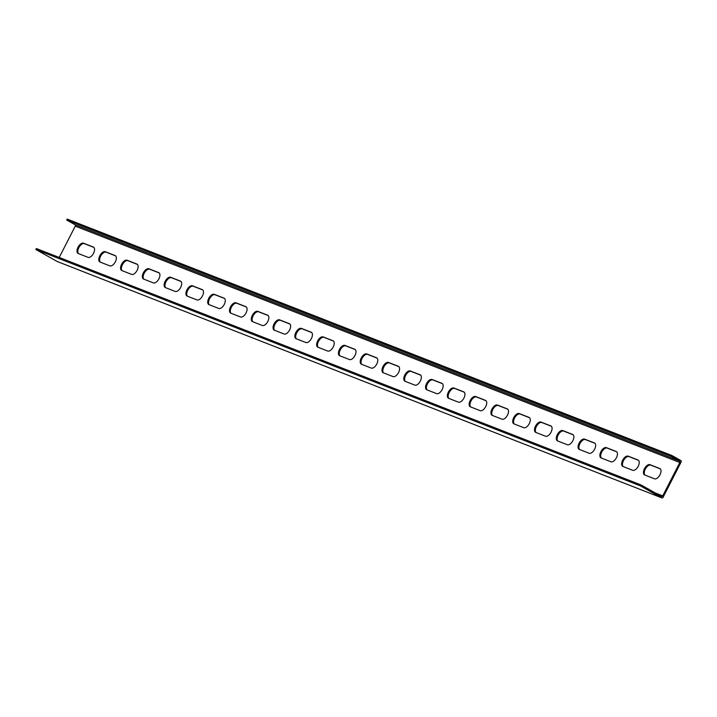 <?xml version="1.0" encoding="UTF-8"?>
<svg xmlns="http://www.w3.org/2000/svg" width="717" height="717" viewBox="0 0 717 717"><rect width="100%" height="100%" fill="white"/><g stroke="black" fill="none" stroke-linecap="round" stroke-linejoin="round"><path stroke-width="1.08" d="M640.424 485.884L640.926 484.898L36.352 248.53L35.85 249.507L640.424 485.884L661.737 497.849A1.102 0.941 -68.6 0 0 663.064 497.329L681.15 461.981A1.102 0.941 -68.6 0 0 680.836 460.538L671.811 455.474L67.246 219.106L66.744 220.083L671.309 456.451L671.811 455.474M100.299 262.135A5.799 3.047 119.3 0 1 100.622 256.22A5.799 3.047 119.3 0 1 106.116 252.178L115.652 255.906M122.087 270.659A5.799 3.047 119.3 0 1 122.41 264.734A5.799 3.047 119.3 0 1 127.904 260.701L137.431 264.43M143.875 279.173A5.799 3.047 119.3 0 1 144.198 273.258A5.799 3.047 119.3 0 1 149.692 269.216L159.219 272.944M165.663 287.696A5.799 3.047 119.3 0 1 165.986 281.772A5.799 3.047 119.3 0 1 171.48 277.739L181.007 281.458M187.442 296.211A5.799 3.047 119.3 0 1 187.764 290.286A5.799 3.047 119.3 0 1 193.267 286.253L202.794 289.982M209.23 304.725A5.799 3.047 119.3 0 1 209.552 298.81A5.799 3.047 119.3 0 1 215.055 294.768L224.582 298.496M231.017 313.248A5.799 3.047 119.3 0 1 231.34 307.324A5.799 3.047 119.3 0 1 236.834 303.291L246.37 307.01M252.805 321.763A5.799 3.047 119.3 0 1 253.128 315.847A5.799 3.047 119.3 0 1 258.622 311.805L268.149 315.534M274.593 330.286A5.799 3.047 119.3 0 1 274.916 324.362A5.799 3.047 119.3 0 1 280.41 320.329L289.937 324.048M296.381 338.8A5.799 3.047 119.3 0 1 296.704 332.876A5.799 3.047 119.3 0 1 302.198 328.843L311.725 332.571M318.16 347.315A5.799 3.047 119.3 0 1 318.482 341.4A5.799 3.047 119.3 0 1 323.985 337.357L333.513 341.086M339.948 355.838A5.799 3.047 119.3 0 1 340.27 349.914A5.799 3.047 119.3 0 1 345.773 345.881L355.3 349.6M361.735 364.353A5.799 3.047 119.3 0 1 362.058 358.437A5.799 3.047 119.3 0 1 367.552 354.395L377.088 358.124M383.523 372.876A5.799 3.047 119.3 0 1 383.846 366.952A5.799 3.047 119.3 0 1 389.34 362.919L398.867 366.638M405.311 381.39A5.799 3.047 119.3 0 1 405.634 375.466A5.799 3.047 119.3 0 1 411.128 371.433L420.655 375.161M427.099 389.905A5.799 3.047 119.3 0 1 427.422 383.989A5.799 3.047 119.3 0 1 432.916 379.947L442.443 383.676M448.878 398.428A5.799 3.047 119.3 0 1 449.2 392.504A5.799 3.047 119.3 0 1 454.703 388.471L464.231 392.19M470.666 406.942A5.799 3.047 119.3 0 1 470.988 401.027A5.799 3.047 119.3 0 1 476.491 396.985L486.018 400.713M492.454 415.466A5.799 3.047 119.3 0 1 492.776 409.541A5.799 3.047 119.3 0 1 498.27 405.508L507.806 409.228M514.241 423.98A5.799 3.047 119.3 0 1 514.564 418.056A5.799 3.047 119.3 0 1 520.058 414.023L529.585 417.751M536.029 432.494A5.799 3.047 119.3 0 1 536.352 426.579A5.799 3.047 119.3 0 1 541.846 422.537L551.373 426.265M557.808 441.018A5.799 3.047 119.3 0 1 558.14 435.094A5.799 3.047 119.3 0 1 563.634 431.06L573.161 434.78M579.596 449.532A5.799 3.047 119.3 0 1 579.919 443.617A5.799 3.047 119.3 0 1 585.422 439.575L594.949 443.303M601.384 458.046A5.799 3.047 119.3 0 1 601.706 452.131A5.799 3.047 119.3 0 1 607.209 448.089L616.737 451.818M623.172 466.57A5.799 3.047 119.3 0 1 623.494 460.646A5.799 3.047 119.3 0 1 628.988 456.612L638.524 460.341M644.959 475.084A5.799 3.047 119.3 0 1 645.282 469.169A5.799 3.047 119.3 0 1 650.776 465.127L660.303 468.855M78.511 253.621A5.799 3.047 119.3 0 1 78.834 247.706A5.799 3.047 119.3 0 1 84.337 243.663L93.864 247.392M655.329 492.982L662.741 495.886A1.102 0.941 111.4 0 1 661.424 496.406L640.926 484.898M662.741 495.886L679.824 462.501A1.102 0.941 111.4 0 0 679.51 461.058L671.309 456.451M35.85 249.507L57.172 261.481A1.102 0.941 111.4 0 0 57.378 261.562M679.824 462.501L75.258 226.133A1.102 0.941 -68.6 0 0 74.935 224.69L66.744 220.083M75.258 226.133L59.215 257.466M109.826 265.864A5.799 3.047 -60.7 0 0 115.329 261.83A5.799 3.047 -60.7 0 0 115.303 255.646A5.799 3.047 -60.7 0 0 115.105 255.557L105.3 251.721A5.799 3.047 -60.7 0 0 99.806 255.763A5.799 3.047 -60.7 0 0 99.824 261.938A5.799 3.047 -60.7 0 0 100.021 262.028L109.826 265.864M131.614 274.387A5.799 3.047 -60.7 0 0 137.108 270.345A5.799 3.047 -60.7 0 0 137.09 264.17A5.799 3.047 -60.7 0 0 136.893 264.071L127.088 260.235A5.799 3.047 -60.7 0 0 121.585 264.277A5.799 3.047 -60.7 0 0 121.612 270.452A5.799 3.047 -60.7 0 0 121.809 270.551L131.614 274.387M153.402 282.901A5.799 3.047 -60.7 0 0 158.896 278.859A5.799 3.047 -60.7 0 0 158.878 272.684A5.799 3.047 -60.7 0 0 158.681 272.594L148.876 268.758A5.799 3.047 -60.7 0 0 143.373 272.792A5.799 3.047 -60.7 0 0 143.391 278.976A5.799 3.047 -60.7 0 0 143.597 279.065L153.402 282.901M175.19 291.416A5.799 3.047 -60.7 0 0 180.684 287.383A5.799 3.047 -60.7 0 0 180.666 281.207A5.799 3.047 -60.7 0 0 180.46 281.109L170.664 277.273A5.799 3.047 -60.7 0 0 165.161 281.315A5.799 3.047 -60.7 0 0 165.179 287.49A5.799 3.047 -60.7 0 0 165.385 287.589L175.19 291.416M196.978 299.939A5.799 3.047 -60.7 0 0 202.472 295.897A5.799 3.047 -60.7 0 0 202.454 289.722A5.799 3.047 -60.7 0 0 202.248 289.623L192.443 285.796A5.799 3.047 -60.7 0 0 186.949 289.829A5.799 3.047 -60.7 0 0 186.967 296.004A5.799 3.047 -60.7 0 0 187.173 296.103L196.978 299.939M218.757 308.453A5.799 3.047 -60.7 0 0 224.26 304.42A5.799 3.047 -60.7 0 0 224.242 298.236A5.799 3.047 -60.7 0 0 224.036 298.147L214.231 294.311A5.799 3.047 -60.7 0 0 208.737 298.353A5.799 3.047 -60.7 0 0 208.755 304.528A5.799 3.047 -60.7 0 0 208.952 304.617L218.757 308.453M240.545 316.977A5.799 3.047 -60.7 0 0 246.048 312.935A5.799 3.047 -60.7 0 0 246.021 306.759A5.799 3.047 -60.7 0 0 245.823 306.661L236.018 302.825A5.799 3.047 -60.7 0 0 230.524 306.867A5.799 3.047 -60.7 0 0 230.542 313.042A5.799 3.047 -60.7 0 0 230.74 313.141L240.545 316.977M262.332 325.491A5.799 3.047 -60.7 0 0 267.826 321.449A5.799 3.047 -60.7 0 0 267.808 315.274A5.799 3.047 -60.7 0 0 267.611 315.184L257.806 311.348A5.799 3.047 -60.7 0 0 252.303 315.381A5.799 3.047 -60.7 0 0 252.33 321.566A5.799 3.047 -60.7 0 0 252.527 321.655L262.332 325.491M284.12 334.005A5.799 3.047 -60.7 0 0 289.614 329.972A5.799 3.047 -60.7 0 0 289.596 323.797A5.799 3.047 -60.7 0 0 289.399 323.699L279.594 319.863A5.799 3.047 -60.7 0 0 274.091 323.905A5.799 3.047 -60.7 0 0 274.109 330.08A5.799 3.047 -60.7 0 0 274.315 330.178L284.12 334.005M305.908 342.529A5.799 3.047 -60.7 0 0 311.402 338.487A5.799 3.047 -60.7 0 0 311.384 332.312A5.799 3.047 -60.7 0 0 311.178 332.213L301.373 328.386A5.799 3.047 -60.7 0 0 295.879 332.419A5.799 3.047 -60.7 0 0 295.897 338.594A5.799 3.047 -60.7 0 0 296.103 338.693L305.908 342.529M327.696 351.043A5.799 3.047 -60.7 0 0 333.19 347.01A5.799 3.047 -60.7 0 0 333.172 340.826A5.799 3.047 -60.7 0 0 332.966 340.736L323.161 336.9A5.799 3.047 -60.7 0 0 317.667 340.933A5.799 3.047 -60.7 0 0 317.685 347.118A5.799 3.047 -60.7 0 0 317.891 347.207L327.696 351.043M349.475 359.558A5.799 3.047 -60.7 0 0 354.978 355.524A5.799 3.047 -60.7 0 0 354.96 349.349A5.799 3.047 -60.7 0 0 354.754 349.251L344.949 345.415A5.799 3.047 -60.7 0 0 339.455 349.457A5.799 3.047 -60.7 0 0 339.473 355.632A5.799 3.047 -60.7 0 0 339.67 355.731L349.475 359.558M371.263 368.081A5.799 3.047 -60.7 0 0 376.766 364.039A5.799 3.047 -60.7 0 0 376.739 357.864A5.799 3.047 -60.7 0 0 376.542 357.765L366.737 353.938A5.799 3.047 -60.7 0 0 361.243 357.971A5.799 3.047 -60.7 0 0 361.26 364.155A5.799 3.047 -60.7 0 0 361.458 364.245L371.263 368.081M393.05 376.595A5.799 3.047 -60.7 0 0 398.544 372.562A5.799 3.047 -60.7 0 0 398.527 366.387A5.799 3.047 -60.7 0 0 398.329 366.288L388.524 362.452A5.799 3.047 -60.7 0 0 383.021 366.495A5.799 3.047 -60.7 0 0 383.048 372.67A5.799 3.047 -60.7 0 0 383.245 372.768L393.05 376.595M414.838 385.119A5.799 3.047 -60.7 0 0 420.332 381.077A5.799 3.047 -60.7 0 0 420.314 374.901A5.799 3.047 -60.7 0 0 420.117 374.803L410.312 370.976A5.799 3.047 -60.7 0 0 404.809 375.009A5.799 3.047 -60.7 0 0 404.827 381.184A5.799 3.047 -60.7 0 0 405.033 381.283L414.838 385.119M436.626 393.633A5.799 3.047 -60.7 0 0 442.12 389.6A5.799 3.047 -60.7 0 0 442.102 383.416A5.799 3.047 -60.7 0 0 441.896 383.326L432.091 379.49A5.799 3.047 -60.7 0 0 426.597 383.523A5.799 3.047 -60.7 0 0 426.615 389.707A5.799 3.047 -60.7 0 0 426.821 389.797L436.626 393.633M458.405 402.147A5.799 3.047 -60.7 0 0 463.908 398.114A5.799 3.047 -60.7 0 0 463.89 391.939A5.799 3.047 -60.7 0 0 463.684 391.84L453.879 388.005A5.799 3.047 -60.7 0 0 448.385 392.047A5.799 3.047 -60.7 0 0 448.403 398.222A5.799 3.047 -60.7 0 0 448.609 398.32L458.405 402.147M480.193 410.671A5.799 3.047 -60.7 0 0 485.696 406.629A5.799 3.047 -60.7 0 0 485.678 400.453A5.799 3.047 -60.7 0 0 485.472 400.355L475.667 396.528A5.799 3.047 -60.7 0 0 470.173 400.561A5.799 3.047 -60.7 0 0 470.191 406.736A5.799 3.047 -60.7 0 0 470.388 406.835L480.193 410.671M501.981 419.185A5.799 3.047 -60.7 0 0 507.484 415.152A5.799 3.047 -60.7 0 0 507.457 408.977A5.799 3.047 -60.7 0 0 507.26 408.878L497.455 405.042A5.799 3.047 -60.7 0 0 491.961 409.084A5.799 3.047 -60.7 0 0 491.979 415.26A5.799 3.047 -60.7 0 0 492.176 415.358L501.981 419.185M523.769 427.708A5.799 3.047 -60.7 0 0 529.263 423.666A5.799 3.047 -60.7 0 0 529.245 417.491A5.799 3.047 -60.7 0 0 529.047 417.393L519.242 413.566A5.799 3.047 -60.7 0 0 513.739 417.599A5.799 3.047 -60.7 0 0 513.766 423.774A5.799 3.047 -60.7 0 0 513.964 423.872L523.769 427.708M545.556 436.223A5.799 3.047 -60.7 0 0 551.05 432.19A5.799 3.047 -60.7 0 0 551.032 426.006A5.799 3.047 -60.7 0 0 550.835 425.916L541.03 422.08A5.799 3.047 -60.7 0 0 535.527 426.113A5.799 3.047 -60.7 0 0 535.545 432.297A5.799 3.047 -60.7 0 0 535.751 432.387L545.556 436.223M567.344 444.737A5.799 3.047 -60.7 0 0 572.838 440.704A5.799 3.047 -60.7 0 0 572.82 434.529A5.799 3.047 -60.7 0 0 572.614 434.43L562.809 430.594A5.799 3.047 -60.7 0 0 557.315 434.636A5.799 3.047 -60.7 0 0 557.333 440.812A5.799 3.047 -60.7 0 0 557.539 440.91L567.344 444.737M589.123 453.261A5.799 3.047 -60.7 0 0 594.626 449.218A5.799 3.047 -60.7 0 0 594.608 443.043A5.799 3.047 -60.7 0 0 594.402 442.945L584.597 439.118A5.799 3.047 -60.7 0 0 579.103 443.151A5.799 3.047 -60.7 0 0 579.121 449.326A5.799 3.047 -60.7 0 0 579.327 449.425L589.123 453.261M610.911 461.775A5.799 3.047 -60.7 0 0 616.414 457.742A5.799 3.047 -60.7 0 0 616.396 451.558A5.799 3.047 -60.7 0 0 616.19 451.468L606.385 447.632A5.799 3.047 -60.7 0 0 600.891 451.674A5.799 3.047 -60.7 0 0 600.909 457.849A5.799 3.047 -60.7 0 0 601.106 457.939L610.911 461.775M632.699 470.298A5.799 3.047 -60.7 0 0 638.202 466.256A5.799 3.047 -60.7 0 0 638.175 460.081A5.799 3.047 -60.7 0 0 637.978 459.982L628.173 456.155A5.799 3.047 -60.7 0 0 622.679 460.189A5.799 3.047 -60.7 0 0 622.697 466.364A5.799 3.047 -60.7 0 0 622.894 466.462L632.699 470.298M654.487 478.813A5.799 3.047 -60.7 0 0 659.981 474.771A5.799 3.047 -60.7 0 0 659.963 468.595A5.799 3.047 -60.7 0 0 659.765 468.506L649.961 464.67A5.799 3.047 -60.7 0 0 644.458 468.703A5.799 3.047 -60.7 0 0 644.484 474.887A5.799 3.047 -60.7 0 0 644.682 474.977L654.487 478.813M88.039 257.349A5.799 3.047 -60.7 0 0 93.542 253.307A5.799 3.047 -60.7 0 0 93.524 247.132A5.799 3.047 -60.7 0 0 93.318 247.033L83.513 243.206A5.799 3.047 -60.7 0 0 78.019 247.24A5.799 3.047 -60.7 0 0 78.036 253.415A5.799 3.047 -60.7 0 0 78.243 253.513L88.039 257.349M57.172 261.481L661.737 497.849M74.935 224.69L679.51 461.058M105.3 251.721L106.116 252.178M127.088 260.235L127.904 260.701M148.876 268.758L149.692 269.216M170.664 277.273L171.48 277.739M192.443 285.796L193.267 286.253M214.231 294.311L215.055 294.768M236.018 302.825L236.834 303.291M257.806 311.348L258.622 311.805M279.594 319.863L280.41 320.329M301.373 328.386L302.198 328.843M323.161 336.9L323.985 337.357M344.949 345.415L345.773 345.881M366.737 353.938L367.552 354.395M388.524 362.452L389.34 362.919M410.312 370.976L411.128 371.433M432.091 379.49L432.916 379.947M453.879 388.005L454.703 388.471M475.667 396.528L476.491 396.985M497.455 405.042L498.27 405.508M519.242 413.566L520.058 414.023M541.03 422.08L541.846 422.537M562.809 430.594L563.634 431.06M584.597 439.118L585.422 439.575M606.385 447.632L607.209 448.089M628.173 456.155L628.988 456.612M649.961 464.67L650.776 465.127M83.513 243.206L84.337 243.663M661.836 497.894L57.27 261.526"/></g></svg>
